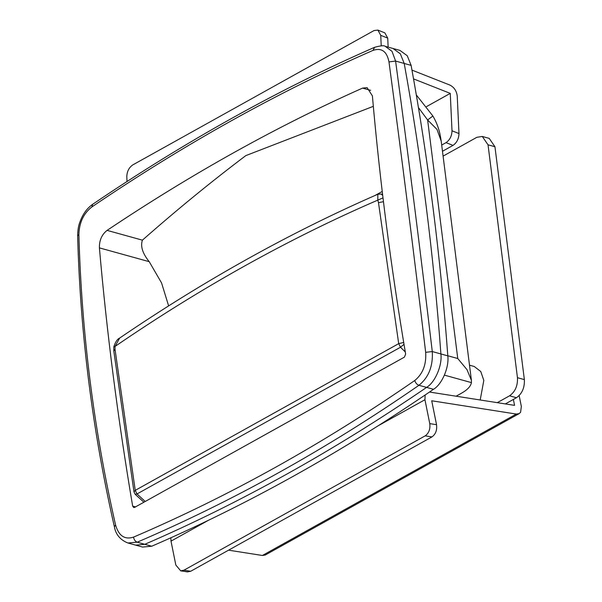 <?xml version="1.0" encoding="UTF-8"?>
<svg xmlns="http://www.w3.org/2000/svg" width="602" height="602" viewBox="0 0 602 602"><rect width="100%" height="100%" fill="white"/><g stroke="black" fill="none" stroke-linecap="round" stroke-linejoin="round"><path stroke-width="0.9" d="M190.699 571.26L187.485 571.9L180.713 570.839L183.934 570.199L190.699 571.26L431.943 436.917L425.178 435.856C428.895 433.169 430.422 429.098 429.768 423.627L424.944 399.72L425.14 394.995M208.375 520.324L171.006 541.138L175.829 565.045L180.713 570.839M519.157 395.634L521.34 406.433L520.595 412.272L519.165 413.619L516.32 414.063L431.717 400.781L436.54 424.688C437.195 430.159 435.66 434.23 431.943 436.917M171.006 541.138L170.863 537.782M519.165 413.619L265.219 555.036L262.382 555.48L228.572 550.175M429.489 392.037L514.567 405.372L513.371 399.45M425.178 435.856L183.934 570.199M497.267 402.655L509.548 395.815C515.192 391.804 517.825 385.762 517.457 377.695L488.034 144.811L482.292 136.458L476.889 137.294L443.087 156.114M482.292 136.458L489.2 138.37L494.942 146.722L524.365 379.606C524.733 387.673 522.1 393.716 516.456 397.726L509.548 395.815M505.334 403.919L516.456 397.726M411.121 65.37C428.248 159.47 440.476 256.301 447.813 355.857C449.273 367.355 441.996 384.332 433.485 389.313C340.958 452.666 247.046 504.965 151.727 546.217L142.606 547.052L135.698 545.141L144.819 544.298C240.138 503.054 334.05 450.755 426.577 387.402C435.088 382.42 442.365 365.444 440.905 353.946C433.568 254.39 421.34 157.558 404.213 63.458L400.345 53.826L392.993 48.476L399.901 50.387L407.253 55.745L411.121 65.37L404.213 63.458L400.345 53.826L392.993 48.476L385.205 46.316L392.015 51.336L395.589 61.065C408.096 153.894 420.324 250.718 432.281 351.56C433.116 366.174 428.677 377.416 418.962 385.295C327.059 448.821 233.14 501.12 137.211 542.191L127.91 542.981L135.698 545.141L144.819 544.298C240.138 503.054 334.05 450.755 426.577 387.402C435.088 382.42 442.365 365.444 440.905 353.946C433.568 254.39 421.34 157.558 404.213 63.458L395.589 61.065L388.975 61.916C386.905 51.366 381.593 47.52 373.029 50.38L374.625 47.295C279.621 88.863 185.634 141.199 92.663 204.304C87.952 207.6 84.197 212.273 81.398 218.315C79.75 222.544 77.899 225.494 77.635 235.939L77.635 235.939C80.344 334.328 92.595 431.265 114.38 526.765L114.38 526.765C115.765 534.561 120.28 539.964 127.91 542.981M382.992 197.885L377.815 200.105L377.808 194.265C290.51 232.364 204.462 280.299 119.647 338.083L115.042 346.443L113.808 346.872L113.801 350.966L115.035 349.408L135.232 490.367L137.023 493.956L135.194 494.325L143.901 502.211M382.586 194.446L381.104 194.04L382.699 195.402M381.224 45.805L380.742 35.352L377.86 30.1L374.008 30.574L132.764 164.918C128.956 167.574 126.969 171.525 126.796 176.762L127.022 181.511M377.86 30.1L384.836 32.854L387.726 38.107L388.139 47.129M411.979 70.118L449.875 85.07C454.141 87.23 456.594 90.925 457.242 96.132L458.98 133.546C458.814 138.784 456.828 142.734 453.02 145.391L442.478 151.268M453.02 145.391L446.037 142.636C449.844 139.98 451.831 136.029 452.004 130.792L450.258 93.378L413.544 78.892M450.258 93.378L426.54 106.592M446.037 142.636L441.695 145.059M469.5 365.181L474.256 366.498L480.772 371.524L483.82 380.411L480.2 399.976M447.805 355.759L457.761 358.514L427.623 119.971L432.876 115.998C439.543 127.323 440.483 136.917 441.191 141.064L436.954 129.377L427.623 119.971L418.443 107.585M457.761 358.514L467.001 369.651L471.419 380.374L441.191 141.064M168.628 305.891L161.569 282.948L149.213 261.674C142.576 253.472 140.311 246.301 142.411 240.16C176.905 209.759 211.377 181.578 245.834 155.602L373.323 106.336M134.615 507.388L133.697 507.524L132.658 506.109C117.924 419.03 106.832 332.959 99.405 247.881C99.232 240.409 101.791 234.577 107.081 230.378C192.083 173.504 277.236 126.081 362.554 88.11L367.1 87.636L372.39 95.861C379.824 180.939 390.909 267.01 405.643 354.081L404.424 357.129L134.615 507.388M471.419 380.374L471.426 382.609L444.434 375.136M456.113 396.199L461.621 393.129C467.476 389.81 470.741 386.311 471.426 382.609M429.768 423.627L436.54 424.688M424.944 399.72L378.176 425.772M516.32 414.063L262.382 555.48M494.942 146.722L488.034 144.811M517.457 377.695L524.365 379.606M447.813 355.857L432.281 351.56L425.667 352.328C413.687 251.523 401.459 154.714 388.975 61.916M433.485 389.313L418.962 385.295C416.93 384.527 415.523 382.94 414.74 380.524C422.822 373.94 426.464 364.541 425.667 352.328M151.727 546.217L137.211 542.191C135.232 541.401 134.005 539.708 133.539 537.119C229.287 496.138 323.018 443.945 414.74 380.524M404.01 344.329L400.488 347.241L137.023 493.956L145.217 501.481M135.194 494.325L133.99 491.872L135.232 490.367L398.697 343.644L403.701 342.47M383.451 201.662L378.492 202.693L398.697 343.644L400.488 347.241L405.281 351.937M378.492 202.693L377.815 200.105C288.99 238.535 201.399 287.312 115.042 346.443L115.035 349.408M387.726 38.107L380.742 35.352M452.004 130.792L458.98 133.546M373.029 50.38C278.515 91.692 184.784 143.893 91.835 206.968C83.527 213.492 79.208 222.702 78.877 234.599C81.594 332.846 93.822 429.647 115.569 525.012C118.76 535.878 124.749 539.911 133.539 537.119M115.569 525.012L114.38 526.765M78.877 234.599L77.635 235.939M91.835 206.968L92.663 204.304M382.232 191.459L374.918 195.53M135.495 506.892L132.658 506.109M370.644 90.345L362.554 88.11M142.411 240.16L107.081 230.378M149.213 261.674L99.405 247.881M381.096 194.032L377.808 194.265M133.99 491.872L113.801 350.966M119.632 338.098C117.292 339.099 115.351 342.026 113.808 346.872M385.205 46.316C384.204 45.316 380.682 45.639 374.625 47.295M432.876 115.998L416.328 94.943"/></g></svg>
